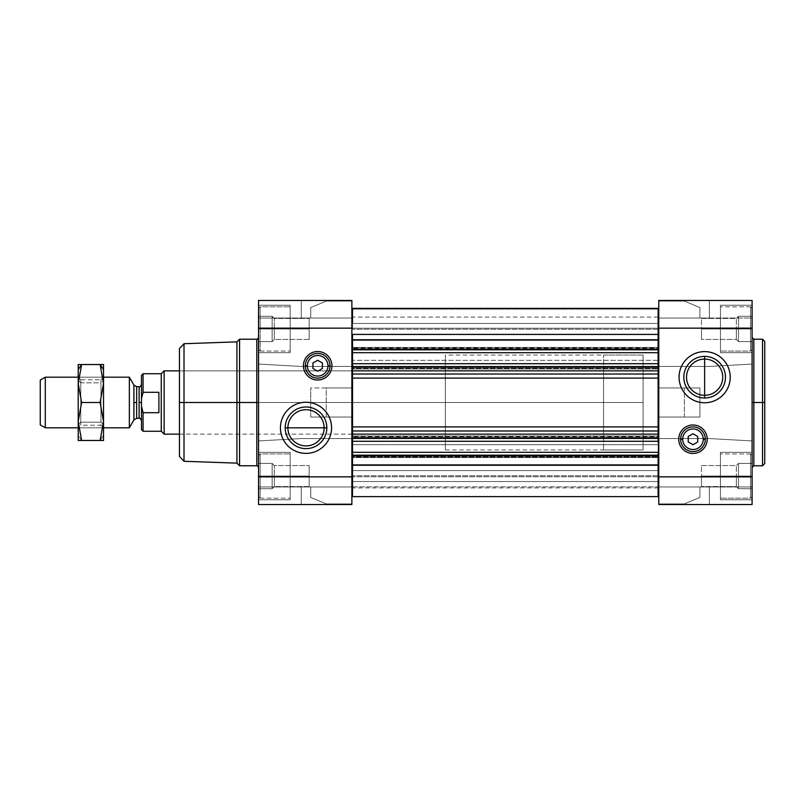<?xml version="1.0" encoding="UTF-8"?>
<svg xmlns="http://www.w3.org/2000/svg" width="805" height="805" viewBox="0 0 805 805"><rect width="100%" height="100%" fill="white"/><g stroke="black" fill="none" stroke-linecap="round" stroke-linejoin="round"><path stroke-width="0.6" stroke-dasharray="4.03 3.02" d="M179.455 456.405L179.455 402.5L184.013 402.5L184.013 461.285L184.013 402.5L258.546 402.5L258.546 467.514L258.546 337.486L258.546 402.5L258.546 337.486L258.546 402.5L256.805 402.5L256.805 465.773L256.805 402.5L239.568 402.5L239.568 465.773L239.568 402.5L236.932 402.5L236.932 463.137L236.932 402.5L184.013 402.5L184.013 343.715L184.013 402.5L179.455 402.5L179.455 370.864L179.455 402.5L445.366 402.5L179.455 402.5L445.366 402.5L445.366 370.864L445.366 449.955L445.366 402.5L643.104 402.5L445.366 402.5L643.104 402.5L643.104 449.955L643.104 355.045L643.104 402.5L643.104 355.045L643.104 402.5L445.366 402.5L445.366 355.045L445.366 449.955L445.366 355.045L445.366 434.137L445.366 370.864L445.366 434.137L445.366 402.5L179.455 402.5L179.455 434.137L179.455 402.5L179.455 434.137L445.366 434.137M352.51 402.5L352.51 362.954L352.51 442.046L352.51 402.5L351.876 402.5L351.876 442.046L351.876 402.5L352.51 402.5L352.51 442.046L352.51 370.864M352.51 486.864L658.128 486.864L658.128 496.625L658.128 481.541L352.51 481.541L352.51 496.625L352.51 476.771C352.51 491.523 352.51 491.523 352.51 476.771L352.51 486.864L658.128 486.864L658.128 475.735L658.128 476.771L352.51 476.771L352.51 475.735L352.51 481.541L658.128 481.541L352.51 481.541L352.51 475.735L352.51 487.921L352.51 476.771L658.128 476.771L658.128 487.921L658.128 476.771L352.51 476.771L658.128 476.771L658.128 475.735L658.128 486.864M352.51 470.583L658.128 470.583L658.128 496.625L352.51 496.625L352.51 470.583L352.51 481.541L658.128 481.541L658.128 476.771C658.128 491.523 658.128 491.523 658.128 476.771L658.128 470.583L352.51 470.583L352.51 456.234L352.51 470.583M352.51 309.12L658.128 309.12L658.128 348.766L352.51 348.766L352.51 456.234L352.51 348.766L658.128 348.766L658.128 360.298L352.51 360.298L658.128 360.298L658.128 444.702L352.51 444.702L658.128 444.702L658.128 456.234L352.51 456.234L658.128 456.234L658.128 470.583L658.128 309.12L352.51 309.12L352.51 323.459L352.51 308.375L658.128 308.375L658.128 323.459L352.51 323.459L352.51 328.229C352.51 313.477 352.51 313.477 352.51 328.229L352.51 309.12M658.128 402.5L658.762 402.5L658.762 442.046L658.762 362.954L658.762 442.046L658.762 402.5L658.128 402.5L658.128 442.046L658.128 402.5M764.75 341.441L764.75 402.5L762.536 402.5L762.536 339.227L762.536 402.5L753.832 402.5L753.832 339.227L753.832 402.5L752.091 402.5L752.091 467.514L752.091 402.5L753.832 402.5L753.832 465.773L753.832 402.5L762.536 402.5L762.536 465.773L762.536 402.5L764.75 402.5L764.75 463.559M258.546 476.057L290.182 476.057L290.182 499.784L290.182 476.057L258.546 476.057L258.546 499.784L258.546 476.057L260.136 476.057L260.136 453.909L260.136 476.057L258.546 476.057L258.546 455.489L258.546 476.057L290.182 476.057L290.182 453.909L290.182 476.057L260.136 476.057L290.182 476.057L290.182 499.784L290.182 476.057L258.546 476.057L258.546 499.784L258.546 476.057L260.136 476.057L260.136 453.909L260.136 476.057L260.136 453.909L260.136 476.057L258.546 476.057L258.546 455.489L258.546 476.057L258.546 463.398L272.15 463.398L272.15 476.057L309.17 476.057L309.17 486.572L309.17 476.057L274.294 476.057L274.294 486.572L274.294 476.057L274.294 486.572L274.294 476.057L272.15 476.057L272.15 488.716L272.15 476.057L309.17 476.057L309.17 486.572L309.17 476.057L274.294 476.057L274.294 486.572L274.294 476.057L274.294 486.572L274.294 476.057L272.15 476.057L272.15 488.716L272.15 463.398L272.15 476.057L274.294 476.057L272.15 476.057L272.15 482.386L272.15 463.398L272.15 488.716L272.15 463.398L272.15 476.057L274.294 476.057L274.294 465.542L274.294 476.057L274.294 465.542L274.294 476.057L309.17 476.057L272.15 476.057L272.15 482.386L272.15 469.728L272.15 488.716L272.15 476.057L258.546 476.057L272.15 476.057L272.15 463.398L258.546 463.398L272.15 463.398L258.546 463.398L258.546 488.716L272.15 488.716L272.15 476.057L258.546 476.057L272.15 476.057L272.15 488.716L258.546 488.716L272.15 488.716L258.546 488.716L258.546 463.398L272.15 463.398L272.15 476.057L258.546 476.057L272.15 476.057L272.15 463.398L258.546 463.398L272.15 463.398L258.546 463.398L258.546 488.716L272.15 488.716L272.15 476.057L258.546 476.057L272.15 476.057L272.15 488.716L258.546 488.716L272.15 488.716L258.546 488.716L258.546 476.057L258.546 499.784L258.546 452.329L258.546 499.784L258.546 452.329L258.546 496.625L258.546 476.057L290.182 476.057L290.182 453.909L290.182 476.057L260.136 476.057L260.136 453.909L260.136 498.204L260.136 476.057L290.182 476.057L290.182 499.784L290.182 452.329L290.182 476.057C290.182 504.504 290.182 504.504 290.182 476.057C290.182 447.61 290.182 447.61 290.182 476.057L258.546 476.057L258.546 452.329L258.546 476.057L290.182 476.057L290.182 498.204L290.182 476.057L258.546 476.057C258.546 449.643 258.546 449.643 258.546 476.057C258.546 502.471 258.546 502.471 258.546 476.057L258.546 496.625L258.546 476.057L260.136 476.057L260.136 498.204L260.136 476.057L260.136 498.204L260.136 476.057L290.182 476.057L290.182 452.329L290.182 476.057C290.182 504.504 290.182 504.504 290.182 476.057C290.182 447.61 290.182 447.61 290.182 476.057L258.546 476.057L258.546 452.329L258.546 476.057L290.182 476.057L290.182 498.204L290.182 476.057L258.546 476.057C258.546 449.643 258.546 449.643 258.546 476.057C258.546 502.471 258.546 502.471 258.546 476.057L258.546 463.398L258.546 476.057M258.546 328.943L290.182 328.943L290.182 352.671L290.182 328.943L258.546 328.943L258.546 352.671L258.546 328.943L260.136 328.943L260.136 306.796L260.136 328.943L258.546 328.943L258.546 308.375L258.546 328.943L290.182 328.943L290.182 306.796L290.182 328.943L260.136 328.943L290.182 328.943L290.182 352.671L290.182 328.943L258.546 328.943L258.546 352.671L258.546 328.943L260.136 328.943L260.136 306.796L260.136 328.943L260.136 306.796L260.136 328.943L258.546 328.943L258.546 308.375L258.546 328.943L258.546 316.285L272.15 316.285L272.15 328.943L309.17 328.943L309.17 339.458L309.17 328.943L274.294 328.943L274.294 339.458L274.294 328.943L274.294 339.458L274.294 328.943L272.15 328.943L272.15 341.602L272.15 328.943L309.17 328.943L309.17 339.458L309.17 328.943L274.294 328.943L274.294 339.458L274.294 328.943L274.294 339.458L274.294 328.943L272.15 328.943L272.15 341.602L272.15 316.285L272.15 328.943L274.294 328.943L272.15 328.943L272.15 335.272L272.15 316.285L272.15 341.602L272.15 316.285L272.15 328.943L274.294 328.943L274.294 318.428L274.294 328.943L274.294 318.428L274.294 328.943L309.17 328.943L272.15 328.943L272.15 335.272L272.15 322.614L272.15 341.602L272.15 328.943L258.546 328.943L272.15 328.943L272.15 316.285L258.546 316.285L272.15 316.285L258.546 316.285L258.546 341.602L272.15 341.602L272.15 328.943L258.546 328.943L272.15 328.943L272.15 341.602L258.546 341.602L272.15 341.602L258.546 341.602L258.546 316.285L272.15 316.285L272.15 328.943L258.546 328.943L272.15 328.943L272.15 316.285L258.546 316.285L272.15 316.285L258.546 316.285L258.546 341.602L272.15 341.602L272.15 328.943L258.546 328.943L272.15 328.943L272.15 341.602L258.546 341.602L272.15 341.602L258.546 341.602L258.546 328.943L258.546 349.511L258.546 328.943L290.182 328.943L290.182 306.796L290.182 328.943L260.136 328.943L260.136 306.796L260.136 351.091L260.136 328.943L290.182 328.943L290.182 352.671L290.182 328.943C290.182 357.39 290.182 357.39 290.182 328.943C290.182 300.496 290.182 300.496 290.182 328.943L258.546 328.943L258.546 305.216L258.546 328.943L290.182 328.943L290.182 351.091L290.182 328.943L258.546 328.943L258.546 352.671L258.546 328.943C258.546 302.529 258.546 302.529 258.546 328.943C258.546 355.357 258.546 355.357 258.546 328.943L258.546 349.511L258.546 328.943L260.136 328.943L260.136 351.091L260.136 328.943L260.136 351.091L260.136 328.943L290.182 328.943L290.182 305.216L290.182 352.671L290.182 328.943C290.182 357.39 290.182 357.39 290.182 328.943C290.182 300.496 290.182 300.496 290.182 328.943L258.546 328.943L258.546 305.216L258.546 328.943L290.182 328.943L290.182 351.091L290.182 328.943L258.546 328.943C258.546 302.529 258.546 302.529 258.546 328.943C258.546 355.357 258.546 355.357 258.546 328.943L258.546 341.602L258.546 328.943M720.455 476.057L750.512 476.057L750.512 453.909L750.512 476.057L720.455 476.057L720.455 453.909L720.455 476.057L752.091 476.057L752.091 455.489L752.091 476.057L750.512 476.057L752.091 476.057L752.091 499.784L752.091 476.057L720.455 476.057L720.455 499.784L720.455 476.057L750.512 476.057L750.512 453.909L750.512 476.057L750.512 453.909L750.512 476.057L720.455 476.057L720.455 453.909L720.455 476.057L752.091 476.057L752.091 455.489L752.091 476.057L750.512 476.057L752.091 476.057L752.091 499.784L752.091 476.057L720.455 476.057L720.455 499.784L720.455 452.329L720.455 476.057L752.091 476.057L738.487 476.057L738.487 488.716L738.487 476.057L736.354 476.057L738.487 476.057L738.487 488.716L738.487 476.057L736.354 476.057L736.354 486.572L736.354 476.057L736.354 486.572L736.354 476.057L701.477 476.057L738.487 476.057L736.354 476.057L736.354 486.572L736.354 476.057L736.354 486.572L736.354 476.057L701.477 476.057L701.477 486.572L701.477 476.057L736.354 476.057L701.477 476.057L701.477 486.572L701.477 476.057C701.477 489.561 701.477 489.561 701.477 476.057C701.477 462.553 701.477 462.553 701.477 476.057L701.477 465.542L701.477 476.057L736.354 476.057L736.354 465.542L736.354 476.057L736.354 465.542L736.354 476.057L738.487 476.057L738.487 463.398L738.487 488.716L738.487 463.398L738.487 476.057L701.477 476.057C701.477 489.561 701.477 489.561 701.477 476.057C701.477 462.553 701.477 462.553 701.477 476.057L701.477 465.542L701.477 476.057L736.354 476.057L736.354 465.542L736.354 476.057L736.354 465.542L736.354 476.057L738.487 476.057L738.487 463.398L738.487 488.716L738.487 463.398L738.487 488.716L752.091 488.716L738.487 488.716L752.091 488.716L752.091 463.398L738.487 463.398L738.487 476.057L752.091 476.057L738.487 476.057L738.487 463.398L752.091 463.398L738.487 463.398L752.091 463.398L752.091 488.716L738.487 488.716L738.487 476.057L752.091 476.057L738.487 476.057L738.487 488.716L752.091 488.716L738.487 488.716L752.091 488.716L752.091 463.398L738.487 463.398L738.487 476.057L752.091 476.057L738.487 476.057L738.487 463.398L752.091 463.398L738.487 463.398L752.091 463.398L752.091 488.716L738.487 488.716L738.487 476.057L752.091 476.057L720.455 476.057L720.455 498.204L720.455 476.057L750.512 476.057L750.512 453.909L750.512 498.204L750.512 476.057L752.091 476.057L752.091 452.329L752.091 476.057L720.455 476.057L720.455 499.784L720.455 452.329L720.455 476.057C720.455 504.504 720.455 504.504 720.455 476.057C720.455 447.61 720.455 447.61 720.455 476.057L720.455 452.329L720.455 476.057L752.091 476.057L752.091 496.625L752.091 476.057C752.091 502.471 752.091 502.471 752.091 476.057C752.091 449.643 752.091 449.643 752.091 476.057L752.091 463.398L752.091 488.716L752.091 476.057L720.455 476.057L720.455 498.204L720.455 476.057L750.512 476.057L750.512 498.204L750.512 476.057L750.512 498.204L750.512 476.057L752.091 476.057L752.091 452.329L752.091 476.057L720.455 476.057L720.455 499.784L720.455 452.329L720.455 476.057C720.455 504.504 720.455 504.504 720.455 476.057C720.455 447.61 720.455 447.61 720.455 476.057M720.455 328.943L750.512 328.943L750.512 306.796L750.512 328.943L720.455 328.943L720.455 306.796L720.455 328.943L752.091 328.943L752.091 308.375L752.091 328.943L750.512 328.943L752.091 328.943L752.091 352.671L752.091 328.943L720.455 328.943L720.455 352.671L720.455 328.943L750.512 328.943L750.512 306.796L750.512 328.943L750.512 306.796L750.512 328.943L720.455 328.943L720.455 306.796L720.455 328.943L752.091 328.943L752.091 308.375L752.091 328.943L750.512 328.943L752.091 328.943L752.091 352.671L752.091 328.943L720.455 328.943L720.455 352.671L720.455 305.216L720.455 328.943L752.091 328.943L738.487 328.943L738.487 341.602L738.487 328.943L736.354 328.943L738.487 328.943L738.487 341.602L738.487 328.943L736.354 328.943L736.354 339.458L736.354 328.943L736.354 339.458L736.354 328.943L701.477 328.943L738.487 328.943L736.354 328.943L736.354 339.458L736.354 328.943L736.354 339.458L736.354 328.943L701.477 328.943L701.477 339.458L701.477 328.943L736.354 328.943L701.477 328.943L701.477 339.458L701.477 328.943C701.477 342.447 701.477 342.447 701.477 328.943C701.477 315.439 701.477 315.439 701.477 328.943L701.477 318.428L701.477 328.943L736.354 328.943L736.354 318.428L736.354 328.943L736.354 318.428L736.354 328.943L738.487 328.943L738.487 316.285L738.487 341.602L738.487 316.285L738.487 328.943L701.477 328.943C701.477 342.447 701.477 342.447 701.477 328.943C701.477 315.439 701.477 315.439 701.477 328.943L701.477 318.428L701.477 328.943L736.354 328.943L736.354 318.428L736.354 328.943L736.354 318.428L736.354 328.943L738.487 328.943L738.487 316.285L738.487 341.602L738.487 316.285L738.487 341.602L752.091 341.602L738.487 341.602L752.091 341.602L752.091 316.285L738.487 316.285L738.487 328.943L752.091 328.943L738.487 328.943L738.487 316.285L752.091 316.285L738.487 316.285L752.091 316.285L752.091 341.602L738.487 341.602L738.487 328.943L752.091 328.943L738.487 328.943L738.487 341.602L752.091 341.602L738.487 341.602L752.091 341.602L752.091 316.285L738.487 316.285L738.487 328.943L752.091 328.943L738.487 328.943L738.487 316.285L752.091 316.285L738.487 316.285L752.091 316.285L752.091 341.602L738.487 341.602L738.487 328.943L752.091 328.943L720.455 328.943L720.455 351.091L720.455 328.943L750.512 328.943L750.512 306.796L750.512 351.091L750.512 328.943L752.091 328.943L752.091 305.216L752.091 328.943L720.455 328.943L720.455 352.671L720.455 328.943C720.455 357.39 720.455 357.39 720.455 328.943C720.455 300.496 720.455 300.496 720.455 328.943L720.455 305.216L720.455 328.943L752.091 328.943L752.091 349.511L752.091 328.943C752.091 355.357 752.091 355.357 752.091 328.943C752.091 302.529 752.091 302.529 752.091 328.943L752.091 341.602L752.091 328.943L720.455 328.943L720.455 351.091L720.455 328.943L750.512 328.943L750.512 351.091L750.512 328.943L750.512 351.091L750.512 328.943L752.091 328.943L752.091 305.216L752.091 328.943L720.455 328.943L720.455 352.671L720.455 328.943C720.455 357.39 720.455 357.39 720.455 328.943C720.455 300.496 720.455 300.496 720.455 328.943M324.113 427.807A18.102 18.102 0 0 0 306.001 409.705A18.102 18.102 0 0 0 287.898 427.807A18.102 18.102 0 0 1 306.001 409.705A18.102 18.102 0 0 1 324.113 427.807A18.102 18.102 0 0 1 306.001 445.91A18.102 18.102 0 0 1 287.898 427.807A18.102 18.102 0 0 0 306.001 445.91A18.102 18.102 0 0 0 324.113 427.807M331.569 427.807A25.559 25.559 0 0 1 306.001 453.376A25.559 25.559 0 0 1 280.442 427.807A25.559 25.559 0 0 1 306.001 402.248A25.559 25.559 0 0 1 331.569 427.807A25.559 25.559 0 0 0 306.001 402.248A25.559 25.559 0 0 0 280.442 427.807A25.559 25.559 0 0 0 306.001 453.376A25.559 25.559 0 0 0 331.569 427.807M704.637 402.752A25.559 25.559 0 0 1 679.078 377.193A25.559 25.559 0 0 1 704.637 351.624A25.559 25.559 0 0 0 679.078 377.193A25.559 25.559 0 0 0 704.637 402.752A25.559 25.559 0 0 0 730.205 377.193A25.559 25.559 0 0 0 704.637 351.624A25.559 25.559 0 0 1 730.205 377.193A25.559 25.559 0 0 1 704.637 402.752M704.637 395.295A18.102 18.102 0 0 1 686.534 377.193A18.102 18.102 0 0 1 704.637 359.09A18.102 18.102 0 0 0 686.534 377.193A18.102 18.102 0 0 0 704.637 395.295A18.102 18.102 0 0 0 722.739 377.193A18.102 18.102 0 0 0 704.637 359.09A18.102 18.102 0 0 1 722.739 377.193A18.102 18.102 0 0 1 704.637 395.295M331.912 365.772A14.238 14.238 0 0 1 317.673 380.01A14.238 14.238 0 0 1 303.435 365.772A14.238 14.238 0 0 1 317.673 351.533A14.238 14.238 0 0 1 331.912 365.772A14.238 14.238 0 0 0 317.673 351.533A14.238 14.238 0 0 0 303.435 365.772A14.238 14.238 0 0 0 317.673 380.01A14.238 14.238 0 0 0 331.912 365.772M305.337 365.772A12.337 12.337 0 0 0 317.673 378.109A12.337 12.337 0 0 0 330.01 365.772A12.337 12.337 0 0 0 317.673 353.425A12.337 12.337 0 0 0 305.337 365.772A12.337 12.337 0 0 1 317.673 353.425A12.337 12.337 0 0 1 330.01 365.772A12.337 12.337 0 0 1 317.673 378.109A12.337 12.337 0 0 1 305.337 365.772M707.213 439.228A14.238 14.238 0 0 1 692.974 453.467A14.238 14.238 0 0 1 678.736 439.228A14.238 14.238 0 0 0 692.974 453.467A14.238 14.238 0 0 0 707.213 439.228A14.238 14.238 0 0 0 692.974 424.99A14.238 14.238 0 0 0 678.736 439.228A14.238 14.238 0 0 1 692.974 424.99A14.238 14.238 0 0 1 707.213 439.228M680.638 439.228A12.337 12.337 0 0 0 692.974 451.575A12.337 12.337 0 0 0 705.311 439.228A12.337 12.337 0 0 0 692.974 426.892A12.337 12.337 0 0 0 680.638 439.228A12.337 12.337 0 0 1 692.974 426.892A12.337 12.337 0 0 1 705.311 439.228A12.337 12.337 0 0 1 692.974 451.575A12.337 12.337 0 0 1 680.638 439.228M688.225 441.975L692.974 444.712L697.714 441.975L697.714 436.491L692.974 433.754L688.225 436.491L688.225 441.975M312.924 368.509L317.673 371.246L322.413 368.509L322.413 363.025L317.673 360.288L312.924 363.025L312.924 368.509M309.17 328.943L309.17 318.428L309.17 328.943C309.17 342.447 309.17 342.447 309.17 328.943C309.17 315.439 309.17 315.439 309.17 328.943L274.294 328.943L274.294 318.428L274.294 328.943L274.294 318.428L274.294 328.943L309.17 328.943L309.17 318.428L309.17 328.943C309.17 342.447 309.17 342.447 309.17 328.943C309.17 315.439 309.17 315.439 309.17 328.943M309.17 476.057L309.17 465.542L309.17 476.057C309.17 489.561 309.17 489.561 309.17 476.057C309.17 462.553 309.17 462.553 309.17 476.057L274.294 476.057L274.294 465.542L274.294 476.057L274.294 465.542L274.294 476.057L309.17 476.057L309.17 465.542L309.17 476.057C309.17 489.561 309.17 489.561 309.17 476.057C309.17 462.553 309.17 462.553 309.17 476.057M752.091 328.943L752.091 349.511L752.091 328.943C752.091 355.357 752.091 355.357 752.091 328.943C752.091 302.529 752.091 302.529 752.091 328.943L752.091 352.671L752.091 328.943M750.512 328.943L750.512 351.091L750.512 328.943M752.091 476.057L752.091 496.625L752.091 476.057C752.091 502.471 752.091 502.471 752.091 476.057C752.091 449.643 752.091 449.643 752.091 476.057L752.091 452.329L752.091 476.057M750.512 476.057L750.512 498.204L750.512 476.057M258.546 440.939L258.546 504.534L258.546 486.975L258.546 504.534L351.876 504.534L351.876 417.05L310.75 417.05L351.876 417.05L326.256 417.05L326.256 387.95L351.876 387.95L351.876 417.05L351.876 387.95L326.256 387.95L326.256 417.05L310.75 417.05L310.75 387.95L310.75 417.05L310.75 387.95L351.876 387.95L351.876 300.466L351.876 318.025L351.876 300.466L351.876 318.025L310.75 318.025L310.75 307.56L326.256 301.1L351.876 301.1L351.876 318.025L351.876 301.1L326.256 301.1L351.876 301.1L326.256 301.1L310.75 307.56L310.75 318.025L310.75 307.56L326.256 301.1L310.75 307.56L310.75 318.025L351.876 318.025L301.261 318.025L301.261 300.466L351.876 300.466L301.261 300.466L301.261 318.025L258.546 318.025L258.546 440.939L258.546 364.061L301.261 366.436L351.876 366.436L301.261 366.436L351.876 366.436L351.876 387.95L310.75 387.95L310.75 417.05L351.876 417.05L351.876 438.564L301.261 438.564L258.546 440.939L301.261 438.564L258.546 440.939L301.261 438.564L351.876 438.564L301.261 438.564L351.876 438.564L351.876 504.534L351.876 486.975L310.75 486.975L310.75 497.44L326.256 503.9L351.876 503.9L351.876 486.975L351.876 503.9L326.256 503.9L351.876 503.9L326.256 503.9L310.75 497.44L310.75 486.975L310.75 497.44L326.256 503.9L310.75 497.44L310.75 486.975L351.876 486.975L301.261 486.975L301.261 504.534L301.261 486.975L258.546 486.975L351.876 486.975L258.546 486.975L258.546 504.534L258.546 486.975L301.261 486.975L301.261 504.534L258.546 504.534L351.876 504.534L301.261 504.534L301.261 486.975L351.876 486.975L310.75 486.975L351.876 486.975L351.876 504.534L258.546 504.534L351.876 504.534L258.546 504.534L258.546 476.852L351.876 476.852L258.546 476.852L258.546 440.939M260.136 328.943L260.136 351.091L260.136 328.943M290.182 328.943L290.182 305.216L290.182 328.943M260.136 476.057L260.136 498.204L260.136 476.057M290.182 476.057L290.182 452.329L290.182 476.057M752.091 402.5L752.091 337.486L752.091 402.5M764.75 402.5L764.75 463.559L764.75 402.5M752.091 440.939L752.091 300.466L752.091 318.025L752.091 300.466L752.091 318.025L658.762 318.025L658.762 301.1L684.391 301.1L699.897 307.56L699.897 318.025L658.762 318.025L699.897 318.025L699.897 307.56L699.897 318.025L699.897 307.56L684.391 301.1L699.897 307.56L684.391 301.1L658.762 301.1L684.391 301.1L658.762 301.1L658.762 318.025L709.386 318.025L709.386 300.466L752.091 300.466L709.386 300.466L709.386 318.025L658.762 318.025L658.762 300.466L709.386 300.466L709.386 318.025L752.091 318.025L752.091 300.466L658.762 300.466L658.762 318.025L709.386 318.025L709.386 300.466L658.762 300.466L752.091 300.466L658.762 300.466L658.762 328.148L752.091 328.148L752.091 440.939L709.386 438.564L658.762 438.564L658.762 417.05L699.897 417.05L658.762 417.05L658.762 387.95L699.897 387.95L699.897 417.05L699.897 387.95L699.897 417.05L684.391 417.05L684.391 387.95L684.391 417.05L658.762 417.05L699.897 417.05L699.897 387.95L658.762 387.95L699.897 387.95L658.762 387.95L658.762 366.436L709.386 366.436L752.091 364.061L709.386 366.436L752.091 364.061L709.386 366.436L658.762 366.436L709.386 366.436L658.762 366.436L658.762 328.148L658.762 438.564L709.386 438.564L752.091 440.939L709.386 438.564L658.762 438.564L658.762 504.534L658.762 486.975L658.762 503.9L684.391 503.9L699.897 497.44L699.897 486.975L699.897 497.44L699.897 486.975L658.762 486.975L699.897 486.975L699.897 497.44L684.391 503.9L658.762 503.9L684.391 503.9L699.897 497.44L684.391 503.9L658.762 503.9L658.762 486.975L752.091 486.975L752.091 504.534L752.091 486.975L658.762 486.975L658.762 504.534L752.091 504.534L752.091 440.939L752.091 476.852L658.762 476.852L658.762 438.564L709.386 438.564L752.091 440.939M752.091 504.534L752.091 486.975L709.386 486.975L709.386 504.534L709.386 486.975L658.762 486.975L658.762 504.534L658.762 486.975L752.091 486.975L752.091 504.534L709.386 504.534L709.386 486.975L709.386 504.534L658.762 504.534L752.091 504.534L658.762 504.534L658.762 476.852L752.091 476.852L752.091 504.534L658.762 504.534L752.091 504.534M752.091 300.466L752.091 328.148L658.762 328.148L658.762 300.466L752.091 300.466M658.762 402.5L658.762 362.954L658.762 402.5M352.51 455.177L352.51 457.552L352.51 455.177L658.128 455.177L352.51 455.177L352.51 455.811L658.128 455.811L352.51 455.811L352.51 456.918L658.128 456.918L352.51 456.918L352.51 457.552L658.128 457.552L352.51 457.552L658.128 457.552L352.51 457.552L352.51 452.299M352.51 441.281L352.51 436.038L352.51 438.413L352.51 436.038L352.51 438.413L658.128 438.413L352.51 438.413M352.51 366.587L352.51 368.962L352.51 366.587L658.128 366.587L352.51 366.587L352.51 367.221L658.128 367.221L352.51 367.221L352.51 368.328L658.128 368.328L352.51 368.328L352.51 368.962L658.128 368.962L352.51 368.962L658.128 368.962L352.51 368.962L352.51 363.719M352.51 352.701L352.51 347.448L352.51 349.823L352.51 347.448L352.51 349.823L658.128 349.823L352.51 349.823M658.128 455.177L658.128 452.299M658.128 441.281L658.128 436.038L352.51 436.038L658.128 436.038L352.51 436.038L658.128 436.038L658.128 436.672L352.51 436.672L658.128 436.672L658.128 437.779L352.51 437.779L658.128 437.779L658.128 438.413L658.128 436.038L658.128 438.413M658.128 430.977L352.51 430.977L658.128 430.977M658.128 374.023L352.51 374.023L658.128 374.023M658.128 366.587L658.128 363.719M658.128 352.701L658.128 347.448L352.51 347.448L658.128 347.448L352.51 347.448L658.128 347.448L658.128 348.082L352.51 348.082L658.128 348.082L658.128 349.189L352.51 349.189L658.128 349.189L658.128 349.823L658.128 347.448L658.128 349.823M658.128 323.459L658.128 329.265L658.128 328.229L352.51 328.229L352.51 323.459L658.128 323.459L352.51 323.459L352.51 329.265L352.51 317.079L352.51 328.229L658.128 328.229L658.128 317.079L658.128 328.229L352.51 328.229L658.128 328.229L658.128 329.265L658.128 309.12L658.128 328.229C658.128 313.477 658.128 313.477 658.128 328.229L658.128 323.459L352.51 323.459M351.876 402.5L351.876 362.954L351.876 402.5M258.546 364.061L301.261 366.436L258.546 364.061L258.546 328.148L351.876 328.148L351.876 366.436L301.261 366.436L258.546 364.061M258.546 300.466L301.261 300.466L301.261 318.025L351.876 318.025L351.876 300.466L258.546 300.466L258.546 318.025L301.261 318.025L301.261 300.466L258.546 300.466L351.876 300.466L258.546 300.466L351.876 300.466L351.876 328.148L258.546 328.148L258.546 300.466M310.75 318.025L258.546 318.025L310.75 318.025M236.932 341.863L236.932 402.5L236.932 341.863M239.568 339.227L239.568 402.5L239.568 339.227M256.805 339.227L256.805 402.5L256.805 339.227M179.455 402.5L179.455 348.595M45.291 377.193L45.291 427.807L45.291 377.193M40.25 424.899L40.25 380.101L40.25 424.899M78.216 377.193L103.523 377.193L78.216 377.193L78.216 424.416L80.782 422.192L80.782 379.759L80.782 382.808L78.216 380.584L78.216 377.193L80.782 379.759L80.782 422.192L100.957 422.192L100.957 379.759L100.957 382.808L80.782 382.808L80.782 379.759L100.957 379.759L100.957 422.192L103.523 424.416L103.523 377.193L103.523 380.584L100.957 382.808L100.957 379.759L103.523 377.193M129.343 377.193L129.343 427.807L129.343 377.193M103.523 427.807L78.216 427.807L103.523 427.807L103.523 424.416L100.957 422.192L100.957 382.808L103.523 380.584L103.523 427.807L100.957 425.241L100.957 422.192L80.782 422.192L80.782 425.241L80.782 382.808L100.957 382.808L100.957 425.241L80.782 425.241L80.782 422.192L78.216 424.416L78.216 427.807L78.216 380.584L80.782 382.808L80.782 425.241L78.216 427.807M133.912 385.102L133.912 419.898L133.912 402.5L136.649 402.5L136.649 418.318L136.649 386.682L136.649 402.5L133.912 402.5L133.912 385.102M139.114 386.682L139.114 418.318L139.114 402.5L141.489 402.5L141.489 420.693L141.489 402.5C141.489 425.865 141.489 425.865 141.489 402.5L139.114 402.5L139.114 386.682M141.489 429.679L141.489 406.445L143.069 412.703L143.069 431.259L143.069 412.703L158.887 412.703L158.887 392.297L143.069 392.297L143.069 373.741L143.069 392.297L141.489 398.555L141.489 375.321L141.489 398.555L143.069 392.297L158.887 392.297L158.887 412.703L143.069 412.703L141.489 406.445L141.489 398.555L141.489 429.679M161.262 373.741L161.262 431.259L161.262 373.741M164.14 370.864L164.14 434.137L164.14 370.864M179.455 370.864L603.559 370.864L603.559 434.137L603.559 370.864L603.559 434.137L603.559 370.864L179.455 370.864L445.366 370.864M603.559 355.045L643.104 355.045L643.104 449.955L603.559 449.955L603.559 355.045L603.559 449.955L643.104 449.955L643.104 355.045L643.104 449.955L643.104 355.045L603.559 355.045L603.559 449.955L603.559 355.045M158.887 392.297L158.887 412.703L158.887 392.297M141.489 402.5L141.489 384.307L141.489 402.5M81.607 440.466L78.216 435.374L78.216 421.478L81.607 440.466L100.132 440.466L103.523 421.478L103.523 435.374L100.132 440.466L103.523 440.466L81.607 440.466L78.216 421.478L81.607 402.5L78.216 383.522L81.607 364.534L100.132 364.534L103.523 383.522L100.132 402.5L81.607 402.5L100.132 402.5L103.523 421.478L100.132 440.466L103.523 435.374L103.523 440.466L103.523 421.478L100.132 402.5L103.523 383.522L103.523 421.478L103.523 383.522L100.132 364.534L78.216 364.534L81.607 364.534L78.216 383.522L78.216 364.534L78.216 383.522L81.607 402.5L78.216 421.478L78.216 383.522L78.216 435.374L81.607 440.466L78.216 440.466L81.607 440.466M103.523 364.534L100.132 364.534L103.523 364.534L103.523 383.522L103.523 364.534M78.216 440.466L78.216 435.374L78.216 440.466M103.523 380.584L103.523 424.416L103.523 380.584M78.216 380.584L78.216 424.416L78.216 380.584M290.182 499.784L258.546 499.784L290.182 499.784M260.136 453.909L258.546 455.489L260.136 453.909L290.182 453.909L260.136 453.909M290.182 352.671L258.546 352.671L290.182 352.671M260.136 306.796L258.546 308.375L260.136 306.796L290.182 306.796L260.136 306.796M750.512 453.909L720.455 453.909L750.512 453.909L752.091 455.489L750.512 453.909M752.091 499.784L720.455 499.784L752.091 499.784M750.512 306.796L720.455 306.796L750.512 306.796L752.091 308.375L750.512 306.796M752.091 352.671L720.455 352.671L752.091 352.671M309.17 486.572L274.294 486.572L272.15 488.716L274.294 486.572L309.17 486.572M309.17 339.458L274.294 339.458L272.15 341.602L274.294 339.458L309.17 339.458M738.487 488.716L736.354 486.572L701.477 486.572L736.354 486.572L738.487 488.716M738.487 341.602L736.354 339.458L701.477 339.458L736.354 339.458L738.487 341.602M445.366 449.955L643.104 449.955M643.104 355.045L445.366 355.045M701.477 318.428L736.354 318.428L738.487 316.285L736.354 318.428L701.477 318.428M701.477 465.542L736.354 465.542L738.487 463.398L736.354 465.542L701.477 465.542M272.15 316.285L274.294 318.428L309.17 318.428L274.294 318.428L272.15 316.285M272.15 463.398L274.294 465.542L309.17 465.542L274.294 465.542L272.15 463.398M720.455 305.216L752.091 305.216L720.455 305.216M750.512 351.091L752.091 349.511L750.512 351.091L720.455 351.091L750.512 351.091M720.455 452.329L752.091 452.329L720.455 452.329M750.512 498.204L752.091 496.625L750.512 498.204L720.455 498.204L750.512 498.204M260.136 351.091L290.182 351.091L260.136 351.091L258.546 349.511L260.136 351.091M258.546 305.216L290.182 305.216L258.546 305.216M260.136 498.204L290.182 498.204L260.136 498.204L258.546 496.625L260.136 498.204M258.546 452.329L290.182 452.329L258.546 452.329M658.128 329.265L352.51 329.265L658.128 329.265M658.128 317.079L352.51 317.079M658.128 475.735L352.51 475.735L658.128 475.735M658.128 487.921L352.51 487.921"/><path stroke-width="1.21" d="M179.455 434.137L164.14 434.137L179.455 434.137L179.455 453.779L179.455 402.5L184.013 402.5L184.013 343.715L184.013 402.5L258.546 402.5L179.455 402.5L179.455 456.405L184.013 461.285L184.013 402.5L184.013 461.285L236.932 463.137L236.932 402.5L236.932 463.137L239.568 465.773L239.568 402.5L239.568 465.773L256.805 465.773L256.805 402.5L256.805 465.773C256.996 465.25 257.57 465.833 258.546 467.514M352.51 402.5L351.876 402.5L352.51 402.5L352.51 352.701L352.51 363.719L658.128 363.719L352.51 363.719M658.128 496.625L658.128 465.25L352.51 465.25L352.51 496.625L658.128 496.625M658.128 323.459L658.128 339.75L658.128 334.417L352.51 334.417L352.51 339.75L658.128 339.75L352.51 339.75L658.128 340.082L658.128 349.189L658.128 340.082L352.51 340.082L352.51 349.189L658.128 349.189L658.128 349.823L658.128 349.189L352.51 349.189L352.51 349.823L658.128 349.823L352.51 349.823L352.51 334.417L658.128 334.417L658.128 308.375L352.51 308.375L352.51 323.459M658.762 402.5L658.128 402.5L658.762 402.5M752.091 467.514L753.832 465.773L762.536 465.773L764.75 463.559L764.75 402.5L762.536 402.5L762.536 465.773L762.536 402.5L753.832 402.5L753.832 465.773L753.832 402.5L752.091 402.5L753.832 402.5L753.832 339.227L753.832 402.5L762.536 402.5L762.536 339.227L762.536 402.5L764.75 402.5L764.75 341.441L762.536 339.227L753.832 339.227L752.091 337.486M287.898 427.807L324.113 427.807A18.102 18.102 0 0 1 306.001 445.91A18.102 18.102 0 0 1 287.898 427.807A18.102 18.102 0 0 0 306.001 445.91A18.102 18.102 0 0 0 324.113 427.807L326.82 427.807L324.113 427.807A18.102 18.102 0 0 0 306.001 409.705A18.102 18.102 0 0 0 287.898 427.807L285.191 427.807A20.809 20.809 0 0 0 306.001 448.627A20.809 20.809 0 0 0 326.82 427.807A20.809 20.809 0 0 1 306.001 448.627A20.809 20.809 0 0 1 285.191 427.807A20.809 20.809 0 0 1 306.001 406.998A20.809 20.809 0 0 1 326.82 427.807A20.809 20.809 0 0 0 306.001 406.998A20.809 20.809 0 0 0 285.191 427.807L287.898 427.807A18.102 18.102 0 0 1 306.001 409.705A18.102 18.102 0 0 1 324.113 427.807L287.898 427.807M280.442 427.807A25.559 25.559 0 0 0 306.001 453.376A25.559 25.559 0 0 0 331.569 427.807A25.559 25.559 0 0 0 306.001 402.248A25.559 25.559 0 0 0 280.442 427.807A25.559 25.559 0 0 1 306.001 402.248A25.559 25.559 0 0 1 331.569 427.807A25.559 25.559 0 0 1 306.001 453.376A25.559 25.559 0 0 1 280.442 427.807M704.637 351.624A25.559 25.559 0 0 0 679.078 377.193A25.559 25.559 0 0 0 704.637 402.752A25.559 25.559 0 0 0 730.205 377.193A25.559 25.559 0 0 0 704.637 351.624A25.559 25.559 0 0 1 730.205 377.193A25.559 25.559 0 0 1 704.637 402.752A25.559 25.559 0 0 1 679.078 377.193A25.559 25.559 0 0 1 704.637 351.624M704.637 359.09L704.637 356.374A20.809 20.809 0 0 0 683.827 377.193A20.809 20.809 0 0 0 704.637 398.002L704.637 395.295A18.102 18.102 0 0 1 686.534 377.193A18.102 18.102 0 0 1 704.637 359.09A18.102 18.102 0 0 0 686.534 377.193A18.102 18.102 0 0 0 704.637 395.295L704.637 359.09L704.637 395.295A18.102 18.102 0 0 0 722.739 377.193A18.102 18.102 0 0 0 704.637 359.09A18.102 18.102 0 0 1 722.739 377.193A18.102 18.102 0 0 1 704.637 395.295L704.637 398.002A20.809 20.809 0 0 0 725.456 377.193A20.809 20.809 0 0 0 704.637 356.374L704.637 359.09M303.435 365.772A14.238 14.238 0 0 0 317.673 380.01A14.238 14.238 0 0 0 331.912 365.772A14.238 14.238 0 0 0 317.673 351.533A14.238 14.238 0 0 0 303.435 365.772A14.238 14.238 0 0 1 317.673 351.533A14.238 14.238 0 0 1 331.912 365.772A14.238 14.238 0 0 1 317.673 380.01A14.238 14.238 0 0 1 303.435 365.772M305.337 365.772L307.389 365.772A10.284 10.284 0 0 1 317.673 355.488A10.284 10.284 0 0 1 327.957 365.772L330.01 365.772A12.337 12.337 0 0 0 317.673 353.425A12.337 12.337 0 0 0 305.337 365.772A12.337 12.337 0 0 1 317.673 353.425A12.337 12.337 0 0 1 330.01 365.772A12.337 12.337 0 0 1 317.673 378.109A12.337 12.337 0 0 1 305.337 365.772A12.337 12.337 0 0 0 317.673 378.109A12.337 12.337 0 0 0 330.01 365.772L327.957 365.772A10.284 10.284 0 0 0 317.673 355.488A10.284 10.284 0 0 0 307.389 365.772A10.284 10.284 0 0 0 317.673 376.056A10.284 10.284 0 0 0 327.957 365.772A10.284 10.284 0 0 1 317.673 376.056A10.284 10.284 0 0 1 307.389 365.772L305.337 365.772M678.736 439.228A14.238 14.238 0 0 0 692.974 453.467A14.238 14.238 0 0 0 707.213 439.228A14.238 14.238 0 0 0 692.974 424.99A14.238 14.238 0 0 0 678.736 439.228A14.238 14.238 0 0 1 692.974 424.99A14.238 14.238 0 0 1 707.213 439.228A14.238 14.238 0 0 1 692.974 453.467A14.238 14.238 0 0 1 678.736 439.228M703.258 439.228L705.311 439.228A12.337 12.337 0 0 0 692.974 426.892A12.337 12.337 0 0 0 680.638 439.228L682.69 439.228A10.284 10.284 0 0 1 692.974 428.944A10.284 10.284 0 0 1 703.258 439.228A10.284 10.284 0 0 1 692.974 449.512A10.284 10.284 0 0 1 682.69 439.228L680.638 439.228A12.337 12.337 0 0 1 692.974 426.892A12.337 12.337 0 0 1 705.311 439.228A12.337 12.337 0 0 1 692.974 451.575A12.337 12.337 0 0 1 680.638 439.228A12.337 12.337 0 0 0 692.974 451.575A12.337 12.337 0 0 0 705.311 439.228L703.258 439.228A10.284 10.284 0 0 0 692.974 428.944A10.284 10.284 0 0 0 682.69 439.228A10.284 10.284 0 0 0 692.974 449.512A10.284 10.284 0 0 0 703.258 439.228M697.714 436.491L692.974 433.754L697.714 436.491L697.714 441.975L697.714 436.491L697.714 441.975L692.974 444.712L697.714 441.975L692.974 444.712L688.225 441.975L692.974 444.712L688.225 441.975L688.225 436.491L692.974 433.754L688.225 436.491L688.225 441.975L688.225 436.491L692.974 433.754L697.714 436.491M322.413 363.025L317.673 360.288L322.413 363.025L322.413 368.509L322.413 363.025L322.413 368.509L317.673 371.246L322.413 368.509L317.673 371.246L312.924 368.509L317.673 371.246L312.924 368.509L312.924 363.025L317.673 360.288L312.924 363.025L312.924 368.509L312.924 363.025L317.673 360.288L322.413 363.025M704.637 398.002A20.809 20.809 0 0 1 683.827 377.193A20.809 20.809 0 0 1 704.637 356.374A20.809 20.809 0 0 1 725.456 377.193A20.809 20.809 0 0 1 704.637 398.002M258.546 504.534L258.546 300.466L351.876 300.466L351.876 504.534L258.546 504.534L351.876 504.534L351.876 300.466L258.546 300.466L258.546 328.148L351.876 328.148L258.546 328.148L258.546 476.852L351.876 476.852L258.546 476.852L258.546 504.534M764.75 402.5L764.75 341.441L764.75 402.5M752.091 300.466L752.091 504.534L658.762 504.534L658.762 300.466L752.091 300.466L658.762 300.466L658.762 476.852L752.091 476.852L752.091 328.148L658.762 328.148L752.091 328.148L752.091 300.466M752.091 504.534L752.091 476.852L658.762 476.852L658.762 504.534L752.091 504.534M352.51 486.864L352.51 441.281L352.51 452.299L658.128 452.299L352.51 452.299M352.51 438.413L658.128 438.413L352.51 438.413L352.51 370.864L352.51 441.281L658.128 441.281L352.51 441.281M352.51 455.177L658.128 455.177L658.128 455.811L658.128 455.177L352.51 455.177L352.51 455.811L658.128 455.811L658.128 464.918L658.128 455.811L352.51 455.811L352.51 464.918L658.128 464.918L352.51 464.918L658.128 465.25L658.128 486.864M658.128 455.177L658.128 452.299M352.51 366.587L658.128 366.587L658.128 367.221L658.128 366.587L352.51 366.587L352.51 367.221L658.128 367.221L658.128 438.413L658.128 437.779L352.51 437.779L658.128 437.779L658.128 434.137L352.51 434.137L658.128 434.137L658.128 430.977L352.51 430.977L658.128 430.977L658.128 426.902L352.51 426.902L658.128 426.902L658.128 378.098L352.51 378.098L658.128 378.098L658.128 374.023L352.51 374.023L658.128 374.023L658.128 370.864L352.51 370.864L658.128 370.864L658.128 367.221L352.51 367.221L352.51 370.864M658.128 366.587L658.128 352.701L352.51 352.701L658.128 352.701L658.128 363.719M352.51 349.823L352.51 352.701M658.128 349.823L658.128 352.701M658.128 438.413L658.128 441.281M236.932 402.5L236.932 341.863L236.932 402.5M239.568 402.5L239.568 339.227L239.568 402.5M256.805 402.5L256.805 339.227L256.805 402.5M258.546 337.486C257.57 339.167 256.996 339.75 256.805 339.227L239.568 339.227L236.932 341.863L184.013 343.715L179.455 348.595L179.455 402.5M40.25 380.101L45.291 377.193L78.216 377.193L45.291 377.193L45.291 427.807L40.25 424.899L45.291 427.807L78.216 427.807L45.291 427.807L45.291 377.193L40.25 380.101L40.25 424.899L40.25 380.101M103.523 377.193L129.343 377.193L133.912 385.102L133.912 419.898L129.343 427.807L103.523 427.807L129.343 427.807L133.912 419.898L133.912 402.5L136.649 402.5L133.912 402.5L133.912 385.102L129.343 377.193L129.343 427.807L129.343 377.193L103.523 377.193M136.649 418.318L136.649 402.5L136.649 418.318L139.114 418.318L136.649 418.318L133.912 419.898M136.649 386.682L139.114 386.682L139.114 418.318L139.114 402.5L141.489 402.5L139.114 402.5L139.114 386.682L136.649 386.682L136.649 402.5L136.649 386.682L133.912 385.102M143.069 431.259L141.489 429.679L141.489 406.445L143.069 412.703L158.887 412.703L158.887 392.297L143.069 392.297L141.489 398.555L141.489 406.445L141.489 375.321L143.069 373.741L161.262 373.741L164.14 370.864L179.455 370.864L164.14 370.864L164.14 434.137L161.262 431.259L143.069 431.259L161.262 431.259L164.14 434.137L164.14 370.864L161.262 373.741L161.262 431.259L161.262 373.741L143.069 373.741L141.489 375.321L141.489 398.555L143.069 392.297L143.069 373.741L143.069 392.297L158.887 392.297L158.887 412.703L143.069 412.703L143.069 431.259L143.069 412.703L141.489 406.445L141.489 429.679L143.069 431.259M78.216 369.626L81.607 364.534L78.216 364.534L78.216 383.522L81.607 402.5L100.132 402.5L103.523 383.522L100.132 364.534L103.523 369.626L103.523 364.534L81.607 364.534L78.216 383.522L78.216 421.478L81.607 440.466L100.132 440.466L103.523 421.478L100.132 402.5L81.607 402.5L78.216 421.478L78.216 440.466L81.607 440.466L78.216 440.466L78.216 421.478L81.607 402.5L78.216 383.522L81.607 364.534L103.523 364.534L103.523 369.626L100.132 364.534L103.523 383.522L103.523 369.626L103.523 383.522L100.132 402.5L103.523 421.478L100.132 440.466L81.607 440.466L78.216 421.478L78.216 364.534L81.607 364.534L78.216 369.626M103.523 440.466L100.132 440.466L103.523 440.466L103.523 383.522L103.523 440.466M352.51 442.046L351.876 442.046M658.762 442.046L658.128 442.046M658.128 362.954L658.762 362.954M351.876 362.954L352.51 362.954M139.114 418.318C139.728 417.725 140.523 418.52 141.489 420.693M139.114 386.682C139.728 387.275 140.523 386.481 141.489 384.307"/></g></svg>
